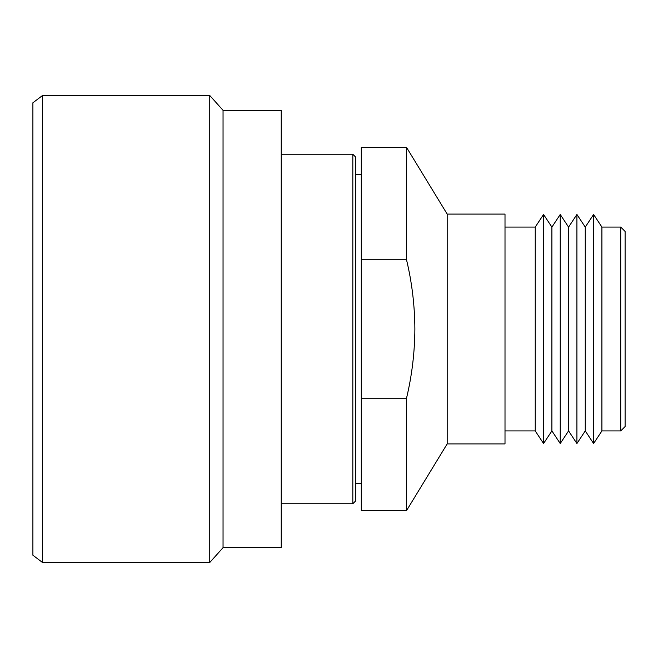 <?xml version="1.0" encoding="UTF-8"?>
<svg xmlns="http://www.w3.org/2000/svg" width="658" height="658" viewBox="0 0 658 658"><rect width="100%" height="100%" fill="white"/><g stroke="black" fill="none" stroke-linecap="round" stroke-linejoin="round"><path stroke-width="0.99" d="M42.548 95.484L32.9 102.78L32.9 555.22L42.548 562.516L209.754 562.516L209.754 95.484L42.548 95.484L42.548 562.516M223.046 110.314L223.046 547.686L281.237 547.686L281.237 110.314L223.046 110.314L209.754 95.484M352.828 154.235L352.828 503.765L355.739 500.845L355.739 157.155L352.828 154.235L281.237 154.235M447.185 214.097L447.185 443.903L505.007 443.903L505.007 214.097L447.185 214.097L406.521 147.376L406.521 259.762C411.949 282.372 414.737 305.444 414.877 329C414.737 352.417 411.949 375.496 406.521 398.238L406.521 510.624L361.3 510.624L361.3 398.238L406.521 398.238M535.242 227.068L535.242 430.932L543.557 443.533L543.557 214.467L535.242 227.068L505.007 227.068M551.898 227.109L551.898 430.891L560.238 443.533L560.238 214.467L551.898 227.109L543.557 214.467M568.578 227.109L568.578 430.891L576.918 443.533L576.918 214.467L568.578 227.109L560.238 214.467M585.258 227.109L585.258 430.891L593.59 443.533L593.59 214.467L585.258 227.109L576.918 214.467M601.905 227.068L601.905 430.932L620.724 430.932L620.724 227.068L601.905 227.068L593.59 214.467M620.724 227.068L625.1 231.443L625.1 426.557L620.724 430.932M406.521 147.376L361.3 147.376L361.3 259.762L406.521 259.762M361.3 259.762L361.3 398.238M223.046 547.686L209.754 562.516M355.739 174.469L361.3 174.469M601.905 430.932L593.59 443.533M585.258 430.891L576.918 443.533M568.578 430.891L560.238 443.533M551.898 430.891L543.557 443.533M505.007 430.932L535.242 430.932M447.185 443.903L406.521 510.624M355.739 483.531L361.3 483.531M281.237 503.765L352.828 503.765"/></g></svg>
